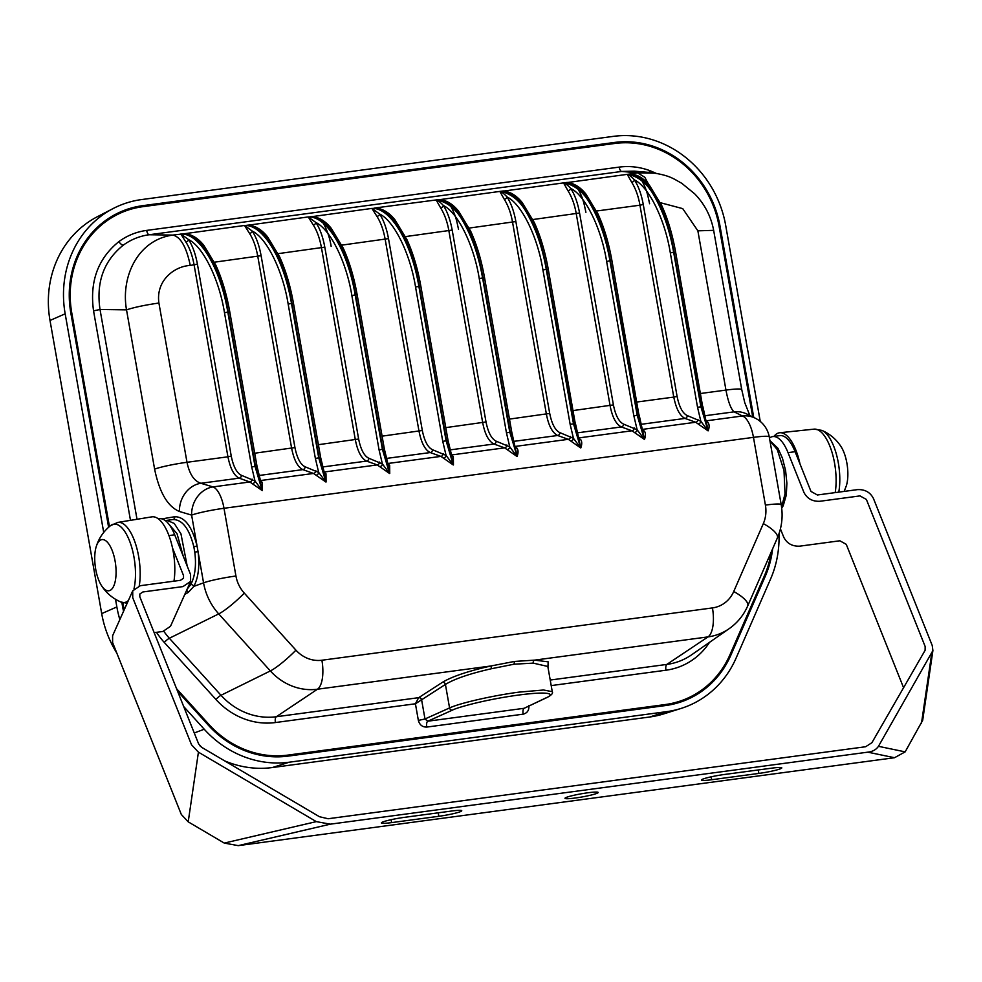 <?xml version="1.0" encoding="UTF-8"?>
<svg xmlns="http://www.w3.org/2000/svg" width="982" height="982" viewBox="0 0 982 982"><rect width="100%" height="100%" fill="white"/><g stroke="black" fill="none" stroke-linecap="round" stroke-linejoin="round"><path stroke-width="1.47" d="M173.974 581.184A41.735 16.498 -97.6 0 0 172.967 550.215A41.735 16.498 -97.6 0 0 151.829 516.863L117.742 522.424A40.741 16.105 82.4 0 1 138.376 554.99A40.741 16.105 82.4 0 1 139.26 585.886M114.943 560.243A25.814 10.201 82.4 0 1 113.286 586.966A25.814 10.201 82.4 0 1 101.441 585.518A25.814 10.201 82.4 0 1 96.224 546.618A25.814 10.201 82.4 0 1 105.774 540.763A25.814 10.201 82.4 0 1 114.943 560.243M549.711 413.434C551.835 423.954 555.211 430.349 559.85 432.632A2.59 2.308 -70.2 0 1 557.641 435.492C552.326 432.755 548.57 425.636 546.397 414.146L512.555 222.263C511.045 213.438 508.295 205.79 504.306 199.321L499.85 191.441C501.863 192.055 504.257 193.896 507.043 196.965C511.106 203.299 514.052 211.486 515.869 221.551L549.711 413.434L509.474 419.093M613.406 404.903C615.518 415.423 618.905 421.818 623.545 424.101A2.59 2.308 -70.2 0 1 621.336 426.949C616.009 424.224 612.265 417.105 610.092 405.615L576.25 213.732C574.74 204.907 571.99 197.259 568.001 190.79L563.545 182.91C565.558 183.524 567.952 185.365 570.738 188.434C574.801 194.767 577.735 202.955 579.564 213.02L613.406 404.903L573.157 410.562M677.089 396.372C679.213 406.892 682.6 413.287 687.24 415.57A2.59 2.308 -70.2 0 1 685.019 418.418C679.888 415.877 676.132 408.77 673.775 397.084L677.089 396.372L643.259 204.489L639.945 205.201C638.435 196.375 635.685 188.728 631.696 182.259L627.24 174.379C629.241 174.992 631.647 176.834 634.433 179.902C638.484 186.236 641.43 194.424 643.259 204.489M774.393 466.106L776.357 477.227M781.562 507.007L785.023 493.946L784.004 470.55L777.253 449.572L769.962 440.967M704.806 415.767L734.094 411.851A25.913 24.047 -63.7 0 1 746.799 414.011A25.913 24.047 -63.7 0 1 746.811 414.011L755.183 418.148A25.913 24.047 -63.7 0 0 742.478 415.987L734.094 411.851C730.878 409.028 728.165 401.773 725.956 390.087A25.913 2.48 -10 0 1 741.741 389.621L713.656 230.353C710.993 216.322 704.671 204.146 694.704 193.847L681.729 183.278C673.124 178.577 669.699 175.226 650.538 172.562M700.547 393.5L725.956 390.087L697.871 230.831L713.656 230.353M383.655 210.197L374.78 208.012L436.511 199.898C447.755 202.083 456.802 209.608 463.651 222.472C472.538 238.098 478.835 256.548 482.555 277.82L509.781 432.178L506.467 432.89L509.756 446.847L516.962 456.434L504.601 447.853L493.946 444.024C488.631 441.286 484.875 434.167 482.702 422.677L448.872 230.795C447.362 221.969 444.601 214.321 440.611 207.853L436.168 199.984C438.168 200.586 440.562 202.427 443.361 205.496C447.411 211.83 450.357 220.017 452.186 230.083L486.016 421.965C488.14 432.485 491.528 438.893 496.168 441.176L509.756 446.847A2.59 2.124 -47.9 0 1 507.277 449.535M511.585 432.203L509.781 432.178L517.133 456.409L510.186 432.129L482.96 277.759C479.241 256.486 473.164 238.012 464.732 222.325C458.226 209.424 449.756 201.813 439.298 199.53L447.35 201.654M514.58 446.515L517.06 448.222C518.336 450.124 518.361 452.862 517.133 456.409L511.757 432.08L484.543 277.71L479.241 278.532C473.938 245.23 457.796 212.407 443.361 205.496A2.59 1.804 -33.3 0 1 440.611 207.853M440.378 199.555L500.206 191.367C511.45 193.552 520.497 201.077 527.346 213.941C536.233 229.567 542.53 248.016 546.25 269.277L542.936 269.989C537.633 236.699 521.491 203.863 507.043 196.965A2.59 1.804 -33.3 0 1 504.306 199.321M559.85 432.632L573.451 438.316L580.657 447.902L568.296 439.322L557.641 435.492L513.733 441.372M548.054 269.314L546.25 269.277L573.463 423.647L580.657 447.902L573.869 423.586L546.655 269.228C542.936 247.955 536.859 229.481 528.426 213.794C521.921 200.893 513.439 193.282 502.993 190.999L511.045 193.123M578.263 437.984L580.755 439.69C582.031 441.593 582.056 444.33 580.828 447.878L575.452 423.549L570.149 424.359L542.936 269.989M504.073 191.024L563.901 182.836C575.145 185.021 584.192 192.546 591.041 205.41C599.916 221.036 606.225 239.485 609.945 260.746L606.63 261.457C601.315 228.168 585.186 195.332 570.738 188.434A2.59 1.804 -33.3 0 1 568.001 190.79M623.545 424.101L637.146 429.785L644.339 439.371L631.991 430.779L621.336 426.949L577.428 432.841M611.749 260.77L609.945 260.746L637.158 415.116L644.339 439.371L637.563 415.055L610.35 260.696C606.63 239.424 600.554 220.95 592.121 205.263C585.616 192.349 577.134 184.751 566.688 182.468L574.728 184.591M641.958 429.453L644.438 431.159C645.726 433.062 645.751 435.799 644.511 439.347L639.147 415.005L633.844 415.828L606.63 261.457M567.768 182.492L627.596 174.305C638.84 176.49 647.887 184.015 654.736 196.879C663.611 212.505 669.908 230.954 673.64 252.214L670.325 252.926C665.01 219.637 648.881 186.801 634.433 179.902A2.59 1.804 -33.3 0 1 631.696 182.259M687.24 415.57L700.829 421.253L708.034 430.84L695.673 422.248L685.019 418.418L641.123 424.31M675.444 252.239L673.64 252.214L700.853 406.585L708.034 430.84L701.258 406.523L674.045 252.165C670.313 230.893 664.237 212.419 655.804 196.731C649.298 183.818 640.829 176.22 630.383 173.937L638.423 176.06M705.653 420.91L708.132 422.628C709.409 424.531 709.434 427.256 708.206 430.816L702.83 406.474L697.539 407.297L670.325 252.926M651.496 189.747L644.781 177.251L637.576 172.807L655.718 173.213M697.871 230.831L682.723 208.626L660.383 202.709M631.451 173.961L637.576 172.807L621.68 171.445A5.18 2.05 82.4 0 1 619.188 167.112C629.45 165.774 639.589 166.915 649.618 170.549A5.18 1.62 -69.9 0 0 649.249 172.439M567.326 182.456L567.228 182.456C577.269 183.732 583.296 190.901 585.923 194.08L598.001 214.015C604.139 227.48 608.779 243.033 611.921 260.647L638.963 415.14M503.631 190.987L503.533 190.987C513.574 192.263 519.613 199.432 522.24 202.611L534.306 222.546C540.444 236.011 545.084 251.564 548.238 269.178L575.28 423.672M439.948 199.53L439.85 199.518C449.879 200.794 455.918 207.975 458.545 211.142L470.623 231.077C476.761 244.543 481.401 260.095 484.543 277.71L484.359 277.845M517.06 448.222A2.59 2.16 -45.8 0 1 515.55 447.853M570.149 424.359L573.451 438.316A2.59 2.124 -47.9 0 1 570.972 441.004M580.755 439.69A2.59 2.16 -45.8 0 1 579.245 439.322M633.844 415.828L637.146 429.785A2.59 2.124 -47.9 0 1 634.667 432.473M644.438 431.159A2.59 2.16 -45.8 0 1 642.94 430.791M697.539 407.297L700.829 421.253A2.59 2.124 -47.9 0 1 698.362 423.929M708.132 422.628A2.59 2.16 -45.8 0 1 706.635 422.26M650.501 172.55L634.311 171.15L621.68 171.445L149.166 234.747A5.18 2.05 82.4 0 1 146.674 230.402L619.188 167.112M98.323 226.4A96.383 88.061 67.5 0 1 119.779 213.303L122.701 212.087A96.383 88.061 67.5 0 1 142.869 206.674L614.658 143.482A96.383 88.061 -112.5 0 1 719.069 226.216L752.703 416.92M771.214 552.044A96.383 88.061 -112.5 0 1 764.45 575.673L730.019 654.626A96.383 88.061 -112.5 0 1 685.411 699.135A96.383 88.061 -112.5 0 1 665.244 704.548L287.91 755.097A96.383 88.061 67.5 0 1 208.933 724.434L176.564 688.689M685.411 699.135L682.49 700.35A96.383 88.061 -112.5 0 1 662.322 705.763L284.989 756.312L287.91 755.097M528.868 705.604C529.224 710.256 527.309 713.116 523.136 714.172A5.18 2.05 82.4 0 1 524.155 708.292L546.716 697.527C554.02 694.667 552.522 690.579 518.533 695.06C484.101 699.749 456.495 707.727 452.371 710.158A2.59 2.345 65.8 0 1 449.572 707.936L424.985 718.984L421.609 699.81A2.59 2.32 57.1 0 0 418.737 697.625L418.663 697.674A2.59 2.234 -119.8 0 1 421.462 699.884L445.423 684.429C454.556 678.844 469.924 673.603 491.552 668.705L514.114 664.188L514.396 661.451L534.564 660.137A2.59 1.915 -90.8 0 0 533.226 663.132L514.114 664.188M523.136 714.172L426.777 727.073A5.18 2.05 82.4 0 1 427.796 721.205L524.155 708.292L547.367 697.33A2.59 2.381 -115.5 0 1 546.716 697.527M122.701 212.087A96.383 88.061 67.5 0 0 71.772 312.927L109.444 526.536M122.873 602.715L123.462 606.054A96.383 88.061 67.5 0 0 124.198 609.847M280.717 756.766A96.383 88.061 67.5 0 0 284.989 756.312M451.119 454.703L453.438 464.94L453.365 456.753L450.885 455.047M376.928 216.384C380.709 222.251 383.459 229.898 385.177 239.326L419.007 431.208C421.352 442.943 425.108 450.063 430.251 452.555L440.906 456.385L453.267 464.965L446.061 455.39L432.473 449.707C427.833 447.424 424.445 441.016 422.321 430.497L388.491 238.614C386.65 228.511 383.704 220.324 379.666 214.039C394.113 220.938 410.243 253.761 415.558 287.063L418.872 286.351C411.593 243.094 391.008 208.258 372.829 208.43L371.933 208.405L376.928 216.384A2.59 1.804 146.7 0 0 379.666 214.039L371.933 208.405L312.46 216.58C322.501 217.857 328.528 225.038 331.155 228.205L343.234 248.139C349.371 261.617 354.011 277.157 357.153 294.772L384.379 449.142L382.796 449.191L389.744 473.471L389.67 465.284L387.19 463.578M313.233 224.915C317.014 230.782 319.764 238.43 321.482 247.857L355.324 439.74C357.657 451.475 361.413 458.594 366.568 461.086L377.223 464.916L389.572 473.496L382.379 463.921L368.778 458.238C364.138 455.955 360.762 449.547 358.639 439.028L324.797 247.145C322.955 237.043 320.009 228.855 315.971 222.57C330.418 229.469 346.548 262.292 351.863 295.594L355.177 294.882C347.91 251.625 327.313 216.789 309.134 216.961L308.238 216.936L313.233 224.915A2.59 1.804 146.7 0 0 315.971 222.57L308.238 216.936L248.777 225.111C258.806 226.388 264.845 233.569 267.472 236.736L279.539 256.683C285.676 270.148 290.316 285.688 293.471 303.315L320.684 457.673L319.101 457.722L326.061 482.002L325.987 473.815L323.495 472.109M249.538 233.446C253.319 239.313 256.069 246.961 257.787 256.388L291.629 448.271C293.974 460.006 297.718 467.125 302.873 469.617L313.528 473.447L325.889 482.027L318.684 472.452L305.083 466.769C300.443 464.486 297.067 458.078 294.944 447.559L261.102 255.676C259.26 245.574 256.327 237.386 252.276 231.101C266.723 238 282.865 270.836 288.168 304.125L291.482 303.413C284.215 260.156 263.63 225.32 245.439 225.492L244.543 225.467L249.538 233.446A2.59 1.804 146.7 0 0 252.276 231.101L244.543 225.467L185.082 233.642C195.111 234.919 201.15 242.1 203.777 245.267L215.856 265.214C221.993 278.679 226.633 294.219 229.776 311.846L256.989 466.205L255.418 466.254L262.366 490.534L262.292 482.346L259.813 480.64M252.055 479.13A2.59 2.308 109.8 0 1 249.833 481.978L213.008 486.912L200.844 483.279L239.178 478.148L249.833 481.978L262.194 490.558L254.989 480.984L241.4 475.3C236.76 473.017 233.372 466.61 231.249 456.102L227.934 456.802C230.291 468.5 234.035 475.607 239.178 478.148A2.59 2.308 109.8 0 0 241.4 475.3M547.821 666.459L533.226 663.132M514.396 661.451L490.902 665.98C468.304 671.062 452.186 676.488 442.551 682.245A2.59 2.32 -122.9 0 1 445.423 684.429L449.572 707.936C460.092 703.026 493.16 695.502 519.036 692.126L543.562 690.002L552.277 691.672C553.234 693.145 551.602 695.035 547.367 697.33M187.206 566.098L180.946 533.791L174.231 523.431L166.952 520.337L172.844 519.564C182.21 519.404 189.207 528.5 193.847 546.839L194.78 552.117C196.437 565.485 195.087 576.299 190.741 584.572L187.132 589.188M166.523 520.411L166.695 520.386A2.59 2.357 80 0 0 165.639 520.828M190.741 584.572A2.59 1.915 -150.7 0 1 193.847 586.377C198.413 577.514 199.812 565.927 198.045 551.614L197.051 545.967C192.067 526.438 184.641 516.692 174.747 516.716L161.956 518.889M184.8 594.392L188.213 592.453L193.847 586.377L203.556 582.842A57.484 52.512 67.5 0 0 218.716 613.897L270.357 670.927A57.484 52.512 67.5 0 0 317.468 689.217A25.913 10.237 -97.6 0 0 321.9 660.235A31.682 28.932 -112.5 0 1 295.938 650.158L244.297 593.128A31.682 28.932 -112.5 0 1 235.938 576.017L223.994 508.283A25.913 10.237 -97.6 0 0 213.008 486.912A25.913 22.353 106.6 0 0 191.613 515.108L197.051 545.967L193.847 546.839M168.622 523.872L177.03 533.692L183.29 556.303M179.436 511.487A25.913 22.353 106.6 0 1 200.844 483.279C194.043 481.008 189.44 474.011 186.997 462.289A25.913 2.48 170 0 0 154.604 469.114C159.415 492.473 167.689 506.602 179.436 511.487L191.613 515.108A25.913 2.48 170 0 1 223.994 508.283L753.464 437.358A25.913 10.237 -97.6 0 0 742.478 415.987L706.193 420.848M158.912 303.033C155.672 280.336 174.612 266.208 190.263 265.435L197.419 264.207C195.578 254.105 192.632 245.917 188.593 239.633L180.848 233.998L185.844 241.977C189.624 247.845 192.386 255.492 194.105 264.919L227.934 456.802L186.997 462.289L158.912 303.033C145.115 305.021 134.313 307.292 126.518 309.858L154.604 469.114M451.978 456.753L448.062 440.611L446.491 440.66L453.267 464.965L446.086 440.709L418.872 286.351L420.848 286.241L448.062 440.611M387.436 463.234L389.572 473.496L382.391 449.24L355.177 294.882L357.153 294.772M323.741 471.777L325.889 482.027L318.708 457.772L291.482 303.413L293.471 303.315M260.046 480.308L262.194 490.558L255.013 466.303L227.787 311.945C220.52 268.687 199.935 233.851 181.744 234.035L172.82 235.079C137.603 239.866 120.676 277.022 126.518 309.858L100.017 309.49C96.027 282.313 103.773 260.868 123.266 245.181C130.987 239.534 139.616 236.048 149.166 234.747L172.82 235.079C180.602 236.871 186.408 246.985 190.263 265.435M185.844 241.977A2.59 1.804 146.7 0 0 188.593 239.633C203.029 246.531 219.17 279.367 224.473 312.657L229.776 311.846M192.582 235.79L184.53 233.655C201.371 233.655 220.901 268.638 228.192 311.883L255.418 466.254L251.699 467.015L254.989 480.984A2.59 2.124 132.1 0 1 252.509 483.66M256.277 227.259L248.225 225.124C265.066 225.124 284.596 260.107 291.887 303.352L319.101 457.722L315.382 458.484L318.684 472.452A2.59 2.124 132.1 0 1 316.204 475.128M319.96 218.728L311.92 216.592C328.761 216.592 348.279 251.576 355.582 294.821L382.796 449.191L379.077 449.952L382.379 463.921A2.59 2.124 132.1 0 1 379.899 466.597M415.558 287.063L442.772 441.421L446.491 440.66L419.277 286.29C411.974 243.045 392.456 208.061 375.615 208.061L376.155 208.049C386.196 209.326 392.223 216.506 394.85 219.673L406.929 239.608C413.066 253.086 417.706 268.626 420.848 286.241M156.519 632.322A72.631 66.359 67.5 0 0 164.252 642.4L215.893 699.429A72.631 66.359 67.5 0 0 275.414 722.543L415.423 703.775L418.663 697.674L276.298 716.737A67.476 61.645 -112.5 0 1 220.999 695.281L169.358 638.251A67.476 61.645 -112.5 0 1 163.822 631.303M452.371 710.158L427.796 721.205L424.985 718.984L418.357 720.407L415.423 703.775L421.462 699.884M451.867 456.385A2.59 2.16 134.2 0 0 453.365 456.753M443.594 458.066A2.59 2.124 132.1 0 0 446.061 455.39L442.772 441.421M388.172 464.916A2.59 2.16 134.2 0 0 389.67 465.284M324.477 473.447A2.59 2.16 134.2 0 0 325.987 473.815M260.782 481.99A2.59 2.16 134.2 0 0 262.292 482.346M137.014 519.282L100.017 309.49L93.548 310.852L130.483 520.35M275.414 722.543A5.18 2.05 -97.6 0 1 276.298 716.737L317.468 689.217L490.902 665.98L491.552 668.705M671.087 704.597A95.978 87.68 67.5 0 0 673.762 703.382M772.613 548.828A97.427 88.994 -112.5 0 1 765.322 576.152L730.89 655.104A97.427 88.994 -112.5 0 1 679.237 702.486A97.427 88.994 -112.5 0 1 665.415 705.567L288.094 756.115A97.427 88.994 -112.5 0 1 208.258 725.121L177.57 691.23M123.548 611.295A97.427 88.994 -112.5 0 1 122.517 606.189L121.854 602.408M103.711 532.428L65.168 313.81A103.65 94.689 -112.5 0 1 113.188 208.515L97.316 216.74A102.103 93.278 -112.5 0 0 50.008 320.463L101.698 613.603A102.103 93.278 67.5 0 0 116.784 653.03M199.641 745.583A102.103 93.278 67.5 0 0 202.231 747.658M224.632 760.854A102.103 93.278 67.5 0 0 272.345 767.543L649.667 717.007A102.103 93.278 67.5 0 0 664.151 713.767L681.201 708.39A103.65 94.689 -112.5 0 1 666.496 711.668L289.174 762.216A103.65 94.689 -112.5 0 1 204.231 729.233L183.708 706.561M108.609 527.26L70.839 313.049A97.427 88.994 -112.5 0 1 115.962 214.088A97.427 88.994 -112.5 0 1 142.685 205.668L614.474 142.464A97.427 88.994 -112.5 0 1 720.015 226.081L753.746 417.436M778.984 533.778A103.65 94.689 -112.5 0 1 770.575 579.024L736.144 657.989A103.65 94.689 -112.5 0 1 681.201 708.39M113.188 208.515A103.65 94.689 -112.5 0 1 141.617 199.567L613.406 136.363A103.65 94.689 -112.5 0 1 725.673 225.332L760.252 421.425M119.841 619.568A103.65 94.689 -112.5 0 1 116.858 606.937L115.508 599.302M111.457 217.317A95.978 87.68 67.5 0 0 108.695 218.335M172.525 548.017L183.511 575.501L183.511 578.251L180.455 580.313L140.352 585.689L132.717 590.845L132.742 597.731L191.527 744.798L198.425 752.163L316.314 821.627L330.296 824.168L867.818 752.163C872.605 751.635 876.153 749.683 878.448 746.32L932.9 650.575L932.249 645.567L873.452 498.5C870.224 492.24 864.897 489.282 857.482 489.625L817.38 494.989L810.985 491.442L795.101 451.695L788.03 452.653L803.914 492.387C807.155 498.647 812.47 501.606 819.884 501.274L859.987 495.898L866.382 499.445L925.167 646.524L925.105 650.317L871.906 742.699L865.645 746.737L328.123 818.743L319.445 816.717L201.543 747.253L198.61 743.853L139.825 596.786L139.812 594.024L142.869 591.962L182.971 586.598L190.606 581.442L190.582 574.556L174.698 534.809A38.863 15.368 -97.6 0 0 159.477 518.729L158.347 518.877M190.606 581.442L170.487 626.32L162.84 631.475L154.149 632.641M903.575 687.719L846.251 544.335L839.868 540.787L799.765 546.152C792.351 546.495 787.024 543.537 783.783 537.277L780.42 528.868M932.9 650.575L922.687 720.26L905.159 751.868L894.528 757.723L238.245 845.637L224.264 843.084L188.213 821.848L181.314 814.471L112.623 642.609L112.599 635.735L132.717 590.845M451.487 811.046L404.314 817.368A16.841 1.608 -10 0 0 381.397 822.916A16.841 1.608 -10 0 0 391.646 822.609L438.831 816.288A16.841 1.608 170 0 0 461.749 810.739A16.841 1.608 170 0 0 451.487 811.046M771.533 768.182L724.36 774.491A16.841 1.608 -10 0 0 701.443 780.039A16.841 1.608 -10 0 0 711.692 779.733L758.877 773.411A16.841 1.608 170 0 0 781.795 767.875A16.841 1.608 170 0 0 771.533 768.182M587.923 792.769A16.841 1.608 170 0 0 565.006 798.317A16.841 1.608 170 0 0 575.256 798.01A16.841 1.608 170 0 0 598.173 792.462A16.841 1.608 170 0 0 587.923 792.769M894.528 757.723L867.818 752.163M330.296 824.168L238.245 845.637M905.159 751.868L878.448 746.32M224.264 843.084L316.314 821.627M921.435 723.624L931.648 653.938M769.446 438.058A38.863 15.368 82.4 0 1 772.797 436.573L779.88 435.615A38.863 15.368 82.4 0 1 795.101 451.695M772.797 436.573A38.863 15.368 82.4 0 1 788.03 452.653M188.213 821.848L198.425 752.163M773.926 436.413A41.735 16.498 82.4 0 1 779.683 432.755A41.735 16.498 82.4 0 1 799.999 463.958M844.164 491.405L846.361 485.722A25.814 10.201 -97.6 0 0 841.157 446.822C836.418 439.42 829.999 433.946 821.897 430.386A39.526 15.626 -97.6 0 1 838.775 492.129M117.742 522.424L110.475 525.689A39.526 15.626 82.4 0 1 133.736 555.775A39.526 15.626 82.4 0 1 133.969 588.893M128.397 600.493A39.526 15.626 82.4 0 1 120.7 601.954C112.599 598.394 106.179 592.919 101.441 585.518M702.658 406.609L675.616 252.116C672.474 234.502 667.834 218.949 661.696 205.484L649.618 185.549C646.991 182.37 640.964 175.189 630.923 173.924L631.021 173.924M636.852 402.031L673.775 397.084L639.945 205.201L596.577 211.007M579.564 213.02L532.882 219.538M515.869 221.551L469.187 228.07M506.467 432.89L479.241 278.532M570.505 436.462A2.59 2.308 -70.2 0 1 568.296 439.322L515.12 446.442M634.2 427.931A2.59 2.308 -70.2 0 1 631.991 430.779L578.815 437.911M697.895 419.4A2.59 2.308 -70.2 0 1 695.673 422.248L642.51 429.38M631.045 173.888A2.59 1.903 -87.6 0 1 630.739 173.912A2.59 2.394 92.9 0 0 630.383 173.937L627.596 174.305A2.59 2.357 92.1 0 0 627.24 174.379A2.59 2.565 -38.6 0 1 626.823 174.452M567.363 182.419A2.59 1.903 -87.6 0 1 567.056 182.443A2.59 2.394 92.9 0 0 566.688 182.468L563.901 182.836A2.59 2.357 92.1 0 0 563.545 182.91A2.59 2.565 -38.6 0 1 563.128 182.983M503.668 190.95A2.59 1.903 -87.6 0 1 503.361 190.974A2.59 2.394 92.9 0 0 502.993 190.999L500.206 191.367A2.59 2.357 92.1 0 0 499.85 191.441A2.59 2.565 -38.6 0 1 499.445 191.515M439.973 199.481A2.59 1.903 -87.6 0 1 439.666 199.506A2.59 2.394 92.9 0 0 439.298 199.53L436.511 199.898A2.59 2.357 92.1 0 0 436.168 199.984A2.59 2.565 -38.6 0 1 435.75 200.046M547.944 667.097L548.177 661.831L534.564 660.137L708.01 636.901L666.839 664.421A67.476 61.645 67.5 0 0 691.647 654.785L729.147 628.689A57.484 52.512 -112.5 0 1 708.01 636.901A25.913 10.237 -97.6 0 0 712.441 607.919A31.682 28.932 67.5 0 0 733.726 591.52A25.913 7.905 23.6 0 1 747.732 605.894L777.351 537.976C781.893 527.322 783.17 516.201 781.193 504.613A25.913 2.48 -10 0 0 765.408 505.092L753.464 437.358A25.913 2.48 -10 0 1 769.25 436.88A25.913 25.913 0 0 0 755.183 418.148M506.822 445.006A2.59 2.308 -70.2 0 1 504.601 447.853L451.438 454.973M662.322 705.763L665.244 704.548M550.227 680.047L666.839 664.421A5.18 2.05 -97.6 0 0 665.956 670.215L551.197 685.596M709.532 642.338A72.631 66.359 -112.5 0 1 665.956 670.215M649.618 170.549L656.013 173.262M418.357 720.407C419.621 724.937 422.42 727.159 426.777 727.073M146.674 230.402C136.437 231.813 127.157 235.557 118.847 241.646C97.954 258.573 89.522 281.65 93.548 310.852M452.186 230.083L405.492 236.601M185.205 233.618A2.59 1.903 92.4 0 1 184.898 233.642A2.59 2.394 -87.1 0 0 184.53 233.655L181.744 234.035A2.59 2.357 -87.9 0 0 181.4 234.109A2.59 2.565 141.4 0 1 180.983 234.182M248.9 225.087A2.59 1.903 92.4 0 1 248.593 225.111A2.59 2.394 -87.1 0 0 248.225 225.124L245.439 225.492A2.59 2.357 -87.9 0 0 245.083 225.578A2.59 2.565 141.4 0 1 244.678 225.651M312.595 216.556A2.59 1.903 92.4 0 1 312.288 216.568A2.59 2.394 -87.1 0 0 311.92 216.592L309.134 216.961A2.59 2.357 -87.9 0 0 308.778 217.047A2.59 2.565 141.4 0 1 308.36 217.12M376.278 208.012A2.59 1.903 92.4 0 1 375.971 208.037A2.59 2.394 -87.1 0 0 375.615 208.061L372.829 208.43A2.59 2.357 -87.9 0 0 372.473 208.515A2.59 2.565 141.4 0 1 372.055 208.589M496.168 441.176A2.59 2.308 -70.2 0 1 493.946 444.024L450.038 449.903M486.016 421.965L445.779 427.624M443.127 453.537A2.59 2.308 109.8 0 1 440.906 456.385L387.743 463.504M379.433 462.068A2.59 2.308 109.8 0 1 377.223 464.916L324.048 472.035M315.75 470.599A2.59 2.308 109.8 0 1 313.528 473.447L260.353 480.566M733.726 591.52L763.333 523.602A25.913 7.905 23.6 0 1 777.351 537.976M763.333 523.602A31.682 28.932 67.5 0 0 765.408 505.092M321.9 660.235L712.441 607.919M382.084 436.155L422.321 430.497M386.356 458.434L430.251 452.555A2.59 2.308 109.8 0 0 432.473 449.707M318.389 444.686L358.639 439.028M322.661 466.966L366.568 461.086A2.59 2.308 109.8 0 0 368.778 458.238M254.706 453.218L294.944 447.559M258.966 475.497L302.873 469.617A2.59 2.308 109.8 0 0 305.083 466.769M194.78 552.117L198.045 551.614L203.556 582.842A25.913 2.48 170 0 1 235.938 576.017M231.249 456.102L197.419 264.207M224.473 312.657L251.699 467.015M214.42 262.194L261.102 255.676M288.168 304.125L315.382 458.484M278.115 253.663L324.797 247.145M351.863 295.594L379.077 449.952M341.81 245.132L388.491 238.614M186.531 590.538A2.59 2.246 -120 0 1 188.213 592.453M172.992 519.527A2.59 2.283 80.3 0 0 174.747 516.716M442.551 682.245L418.737 697.625M295.938 650.158A25.913 3.842 137.8 0 1 270.357 670.927L220.999 695.281A5.18 0.773 -42.2 0 0 215.893 699.429M244.297 593.128A25.913 3.842 137.8 0 1 218.716 613.897L169.358 638.251A5.18 0.773 -42.2 0 0 164.252 642.4M70.876 313.295L71.772 312.927M122.566 606.434L123.462 606.054M207.988 724.826L208.933 724.434M118.847 241.646A5.18 2.05 -126.4 0 0 123.266 245.181M729.614 655.546L730.89 655.104M764.045 576.581L765.322 576.152M272.345 767.543L289.174 762.216M649.667 717.007L666.496 711.668M50.008 320.463L65.168 313.81M101.698 613.603L116.858 606.937M194.264 732.977L204.231 729.233M719.106 226.437L720.015 226.081M139.788 207.153L142.685 205.668M611.737 143.863L614.474 142.464M174.698 534.809L168.929 535.583M711.692 779.733L711.177 776.823M758.877 773.411L758.264 769.949M391.646 822.609L391.131 819.688M438.831 816.288L438.218 812.826M835.191 492.608A40.741 16.105 -97.6 0 0 831.288 450.063A40.741 16.105 -97.6 0 0 814.029 429.146L779.683 432.755M127.144 603.267L120.7 601.954M110.475 525.689C103.601 531.25 98.851 538.222 96.224 546.618M781.709 508.173L783.219 505.742L786.312 495.026L786.889 483.267L785.6 470.599L782.433 458.14L777.99 448.381L769.9 440.574M749.843 415.509L744.737 402.632L741.741 389.621M649.605 203.74C647.715 195.271 647.089 190.042 641.467 180.025M585.91 212.272C584.032 203.802 583.406 198.573 577.772 188.556M458.533 229.334C456.642 220.876 456.016 215.635 450.394 205.619M769.25 436.88L781.193 504.613M729.147 628.689C737.421 622.858 743.62 615.26 747.732 605.894M547.858 666.631L552.265 691.672M388.283 465.284L384.379 449.142M324.588 473.815L320.684 457.673M260.905 482.346L256.989 466.205M323.004 222.681C327.178 230.181 329.891 238.086 331.143 246.396M814.029 429.146L821.897 430.386"/></g></svg>
